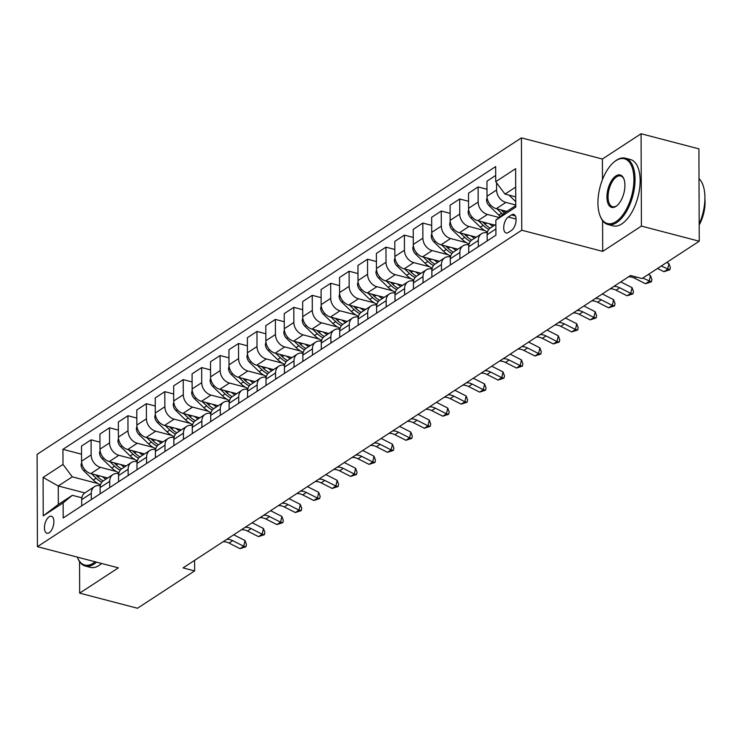 <?xml version="1.0" encoding="UTF-8"?>
<svg xmlns="http://www.w3.org/2000/svg" width="742" height="742" viewBox="0 0 742 742"><rect width="100%" height="100%" fill="white"/><g stroke="black" fill="none" stroke-linecap="round" stroke-linejoin="round"><path stroke-width="1.11" d="M49.195 532.737A8.774 4.304 -75.3 0 0 53.749 523.722A8.774 4.304 -75.3 0 0 51.383 516.256A8.774 4.304 -75.3 0 0 49.139 516.766A8.774 4.304 -75.3 0 0 44.585 525.781A8.774 4.304 -75.3 0 0 46.95 533.238A8.774 4.304 -75.3 0 0 49.195 532.737M521.431 137.864L37.1 454.336L37.425 546.678L521.756 230.215L521.431 137.864L602.383 159.038L602.458 179.62M602.597 220.662L602.708 251.38L641.413 226.087L641.088 133.745L602.383 159.038M641.088 133.745L698.908 148.864L699.233 241.206L641.413 226.087M699.233 241.206L642.099 278.538L630.533 275.514L183.061 567.899L194.617 570.923L194.58 560.368M511.507 214.902L508.261 217.016A8.505 4.164 -75.3 0 0 503.855 225.754A8.505 4.164 -75.3 0 0 506.137 232.979A8.505 4.164 -75.3 0 0 508.316 232.487L511.563 230.372A8.505 4.164 -75.3 0 0 515.968 221.635A8.505 4.164 -75.3 0 0 513.687 214.41A8.505 4.164 -75.3 0 0 511.507 214.902L515.347 215.903M515.699 187.105L505.014 194.089L495.73 181.679L495.675 166.579L62.94 449.337L81.527 454.197M495.73 181.679L515.634 168.675L515.764 207.111L495.86 220.114L505.079 212.555L515.764 205.571M84.838 492.929L58.275 485.982L58.34 504.458L72.345 495.304L63.126 502.872L63.181 517.972L495.916 235.214L495.86 220.114M63.126 502.872L43.221 515.875L43.092 477.44L62.996 464.436L62.94 449.337M79.561 561.657L79.672 593.136L137.483 608.255L194.617 570.923M79.672 593.136L118.368 567.843L37.425 546.678M602.708 251.38L521.756 230.215M72.345 495.304L81.852 497.789M515.727 196.89L505.014 194.089M515.755 204.987L505.877 202.408A10.972 8.412 -123.2 0 1 496.593 189.998L496.574 182.81M506.814 211.414L496.296 208.669A10.972 8.412 -123.2 0 1 487.012 196.268L486.956 181.169L495.702 175.446M499.069 217.48L487.448 214.447A10.972 8.412 -123.2 0 1 478.163 202.047L478.117 186.947L486.984 189.266M494.71 225.114L477.867 220.708A10.972 8.412 -123.2 0 1 468.582 208.307L468.527 193.208L478.117 186.947M484.925 230.651L469.018 226.486A10.972 8.412 -123.2 0 1 459.734 214.086L459.688 198.986L468.554 201.305M476.281 237.152L459.437 232.747A10.972 8.412 -123.2 0 1 450.153 220.346L450.097 205.246L459.688 198.986M466.495 242.69L450.589 238.534A10.972 8.412 -123.2 0 1 441.305 226.125L441.249 211.025L450.125 213.353M457.851 249.201L441.008 244.795A10.972 8.412 -123.2 0 1 431.723 232.394L431.668 217.295L441.249 211.025M448.066 254.729L432.159 250.573A10.972 8.412 -123.2 0 1 422.875 238.173L422.819 223.073L431.696 225.392M439.422 261.24L422.578 256.834A10.972 8.412 -123.2 0 1 413.294 244.433L413.238 229.334L422.819 223.073M429.637 266.777L413.73 262.612A10.972 8.412 -123.2 0 1 404.446 250.212L404.39 235.112L413.266 237.431M420.992 273.279L404.149 268.873A10.972 8.412 -123.2 0 1 394.865 256.472L394.809 241.373L404.39 235.112M411.207 278.816L395.3 274.661A10.972 8.412 -123.2 0 1 386.016 262.251L385.961 247.151L394.837 249.479M402.563 285.327L385.719 280.921A10.972 8.412 -123.2 0 1 376.435 268.521L376.38 253.421L385.961 247.151M392.778 290.855L376.871 286.7A10.972 8.412 -123.2 0 1 367.587 274.299L367.531 259.199L376.407 261.518M384.133 297.366L367.29 292.96A10.972 8.412 -123.2 0 1 358.006 280.559L357.95 265.46L367.531 259.199M374.348 302.903L358.442 298.738A10.972 8.412 -123.2 0 1 349.157 286.338L349.102 271.238L357.978 273.557M365.704 309.405L348.861 304.999A10.972 8.412 -123.2 0 1 339.576 292.598L339.521 277.499L349.102 271.238M355.919 314.942L340.012 310.787A10.972 8.412 -123.2 0 1 330.728 298.386L330.672 283.286L339.548 285.605M347.275 321.453L330.431 317.047A10.972 8.412 -123.2 0 1 321.147 304.647L321.091 289.547L330.672 283.286M337.489 326.981L321.583 322.826A10.972 8.412 -123.2 0 1 312.299 310.425L312.243 295.325L321.119 297.644M328.845 333.492L312.002 329.086A10.972 8.412 -123.2 0 1 302.717 316.686L302.662 301.586L312.243 295.325M319.06 339.029L303.153 334.865A10.972 8.412 -123.2 0 1 293.869 322.464L293.813 307.364L302.69 309.683M310.416 345.531L293.572 341.135A10.972 8.412 -123.2 0 1 284.288 328.725L284.232 313.625L293.813 307.364M300.631 351.068L284.724 346.913A10.972 8.412 -123.2 0 1 275.44 334.512L275.384 319.412L284.26 321.731M291.986 357.579L275.143 353.173A10.972 8.412 -123.2 0 1 265.859 340.773L265.803 325.673L275.384 319.412M282.201 363.116L266.295 358.952A10.972 8.412 -123.2 0 1 257.01 346.551L256.955 331.451L265.831 333.77M273.557 369.618L256.713 365.212A10.972 8.412 -123.2 0 1 247.42 352.812L247.374 337.712L256.955 331.451M263.772 375.155L247.865 370.991A10.972 8.412 -123.2 0 1 238.581 358.59L238.525 343.49L247.401 345.809M255.127 381.657L238.284 377.261A10.972 8.412 -123.2 0 1 228.99 364.851L228.944 349.751L238.525 343.49M245.342 387.194L229.436 383.039A10.972 8.412 -123.2 0 1 220.151 370.638L220.096 355.539L228.972 357.857M236.698 393.705L219.855 389.3A10.972 8.412 -123.2 0 1 210.561 376.899L210.515 361.799L220.096 355.539M226.913 399.242L211.006 395.078A10.972 8.412 -123.2 0 1 201.722 382.677L201.666 367.578L210.542 369.896M218.269 405.744L201.425 401.339A10.972 8.412 -123.2 0 1 192.132 388.938L192.085 373.838L201.666 367.578M208.483 411.281L192.577 407.117A10.972 8.412 -123.2 0 1 183.293 394.716L183.237 379.616L192.113 381.935M199.839 417.792L182.986 413.387A10.972 8.412 -123.2 0 1 173.702 400.977L173.656 385.877L183.237 379.616M190.054 423.32L174.147 419.165A10.972 8.412 -123.2 0 1 164.863 406.764L164.807 391.665L173.684 393.983M181.41 429.831L164.557 425.426A10.972 8.412 -123.2 0 1 155.273 413.025L155.226 397.925L164.807 391.665M171.625 435.368L155.718 431.204A10.972 8.412 -123.2 0 1 146.424 418.803L146.378 403.704L155.254 406.022M162.98 441.87L146.128 437.465A10.972 8.412 -123.2 0 1 136.843 425.064L136.797 409.964L146.378 403.704M153.195 447.407L137.289 443.252A10.972 8.412 -123.2 0 1 127.995 430.842L127.949 415.743L136.825 418.071M144.551 453.918L127.698 449.513A10.972 8.412 -123.2 0 1 118.414 437.103L118.358 422.003L127.949 415.743M134.766 459.446L118.859 455.291A10.972 8.412 -123.2 0 1 109.566 442.891L109.519 427.791L118.395 430.11M126.121 465.957L109.269 461.552A10.972 8.412 -123.2 0 1 99.984 449.151L99.929 434.051L109.519 427.791M116.327 471.495L100.43 467.33A10.972 8.412 -123.2 0 1 91.136 454.929L91.09 439.83L99.957 442.149M107.692 477.996L90.839 473.591A10.972 8.412 -123.2 0 1 81.555 461.19L81.499 446.09L91.09 439.83M97.898 483.534L72.28 476.837L58.275 485.982L43.092 477.44M487.169 240.937L487.142 234.704A10.972 8.412 -123.2 0 1 490.397 227.933L495.879 224.353M478.321 246.715L478.302 240.482A10.972 8.412 -123.2 0 1 481.549 233.711A10.972 8.412 -123.2 0 1 487.308 232.867M468.74 252.976L468.712 246.743A10.972 8.412 -123.2 0 1 471.968 239.972L481.549 233.711M459.892 258.754L459.873 252.521A10.972 8.412 -123.2 0 1 463.119 245.76A10.972 8.412 -123.2 0 1 468.879 244.906M450.311 265.015L450.283 258.782A10.972 8.412 -123.2 0 1 453.538 252.02L463.119 245.76M441.462 270.793L441.444 264.56A10.972 8.412 -123.2 0 1 444.69 257.799A10.972 8.412 -123.2 0 1 450.45 256.945M431.881 277.063L431.853 270.83A10.972 8.412 -123.2 0 1 435.109 264.059L444.69 257.799M423.033 282.841L423.014 276.608A10.972 8.412 -123.2 0 1 426.26 269.838A10.972 8.412 -123.2 0 1 432.011 268.994M413.452 289.102L413.424 282.869A10.972 8.412 -123.2 0 1 416.679 276.107L426.26 269.838M404.603 294.88L404.585 288.647A10.972 8.412 -123.2 0 1 407.831 281.886A10.972 8.412 -123.2 0 1 413.582 281.032M395.022 301.141L394.994 294.908A10.972 8.412 -123.2 0 1 398.25 288.146L407.831 281.886M386.174 306.928L386.146 300.686A10.972 8.412 -123.2 0 1 389.402 293.925A10.972 8.412 -123.2 0 1 395.152 293.071M376.593 313.189L376.565 306.956A10.972 8.412 -123.2 0 1 379.821 300.185L389.402 293.925M367.744 318.967L367.717 312.734A10.972 8.412 -123.2 0 1 370.972 305.964A10.972 8.412 -123.2 0 1 376.723 305.12M358.163 325.228L358.136 318.995A10.972 8.412 -123.2 0 1 361.391 312.234L370.972 305.964M349.315 331.006L349.287 324.773A10.972 8.412 -123.2 0 1 352.543 318.012A10.972 8.412 -123.2 0 1 358.293 317.159M339.725 337.267L339.706 331.034A10.972 8.412 -123.2 0 1 342.962 324.273L352.543 318.012M330.886 343.054L330.858 336.822A10.972 8.412 -123.2 0 1 334.113 330.051A10.972 8.412 -123.2 0 1 339.864 329.198M321.295 349.315L321.277 343.082A10.972 8.412 -123.2 0 1 324.532 336.312L334.113 330.051M312.456 355.093L312.428 348.861A10.972 8.412 -123.2 0 1 315.684 342.09A10.972 8.412 -123.2 0 1 321.434 341.246M302.866 361.354L302.847 355.121A10.972 8.412 -123.2 0 1 306.094 348.36L315.684 342.09M294.027 367.132L293.999 360.9A10.972 8.412 -123.2 0 1 297.254 354.138A10.972 8.412 -123.2 0 1 303.005 353.285M284.436 373.393L284.418 367.16A10.972 8.412 -123.2 0 1 287.664 360.399L297.254 354.138M275.597 379.181L275.57 372.948A10.972 8.412 -123.2 0 1 278.825 366.177A10.972 8.412 -123.2 0 1 284.576 365.324M266.007 385.441L265.988 379.208A10.972 8.412 -123.2 0 1 269.235 372.438L278.825 366.177M257.168 391.219L257.14 384.987A10.972 8.412 -123.2 0 1 260.396 378.225A10.972 8.412 -123.2 0 1 266.146 377.372M247.578 397.48L247.559 391.247A10.972 8.412 -123.2 0 1 250.805 384.486L260.396 378.225M238.729 403.258L238.711 397.026A10.972 8.412 -123.2 0 1 241.966 390.264A10.972 8.412 -123.2 0 1 247.717 389.411M229.148 409.519L229.13 403.286A10.972 8.412 -123.2 0 1 232.376 396.525L241.966 390.264M220.3 415.307L220.281 409.074A10.972 8.412 -123.2 0 1 223.537 402.303A10.972 8.412 -123.2 0 1 229.287 401.45M210.719 421.567L210.7 415.334A10.972 8.412 -123.2 0 1 213.946 408.564L223.537 402.303M201.87 427.346L201.852 421.113A10.972 8.412 -123.2 0 1 205.098 414.351A10.972 8.412 -123.2 0 1 210.858 413.498M192.289 433.606L192.271 427.373A10.972 8.412 -123.2 0 1 195.517 420.612L205.098 414.351M183.441 439.385L183.422 433.152A10.972 8.412 -123.2 0 1 186.669 426.39A10.972 8.412 -123.2 0 1 192.428 425.537M173.86 445.645L173.841 439.412A10.972 8.412 -123.2 0 1 177.088 432.651L186.669 426.39M165.012 451.433L164.993 445.2A10.972 8.412 -123.2 0 1 168.239 438.429A10.972 8.412 -123.2 0 1 173.999 437.576M155.43 457.693L155.412 451.461A10.972 8.412 -123.2 0 1 158.658 444.69L168.239 438.429M146.582 463.472L146.564 457.239A10.972 8.412 -123.2 0 1 149.81 450.477A10.972 8.412 -123.2 0 1 155.57 449.624M137.001 469.732L136.982 463.5A10.972 8.412 -123.2 0 1 140.229 456.738L149.81 450.477M128.153 475.511L128.134 469.278A10.972 8.412 -123.2 0 1 131.38 462.516A10.972 8.412 -123.2 0 1 137.14 461.663M118.572 481.781L118.553 475.548A10.972 8.412 -123.2 0 1 121.799 468.777L131.38 462.516M109.723 487.559L109.705 481.326A10.972 8.412 -123.2 0 1 112.951 474.555A10.972 8.412 -123.2 0 1 118.711 473.702M100.142 493.82L100.124 487.587A10.972 8.412 -123.2 0 1 103.37 480.816L112.951 474.555M91.294 499.598L91.275 493.365A10.972 8.412 -123.2 0 1 94.522 486.604A10.972 8.412 -123.2 0 1 100.281 485.75M62.996 464.436L72.28 476.837M81.713 505.858L81.694 499.626A10.972 8.412 -123.2 0 1 84.94 492.864L94.522 486.604M43.221 515.875L58.34 504.458M657.533 268.456L663.932 271.693L667.624 269.29L668.885 263.54L666.724 262.445M661.224 266.044L669.831 269.773L663.932 271.693M668.885 263.54L670.332 267.472L669.831 269.773M509.003 195.127L515.746 201.648M628.539 276.822A13.718 10.509 -123.2 0 1 634.475 278.148L645.503 283.741L649.194 281.329L650.456 275.579L648.295 274.484M642.795 278.083L651.402 281.812L645.503 283.741M650.456 275.579L651.903 279.511L651.402 281.812M613.792 286.458A13.718 10.509 -123.2 0 1 619.728 287.775L630.765 293.368L632.026 287.627L620.989 282.034A20.572 15.768 56.8 0 0 620.748 281.904M610.109 288.861A13.718 10.509 -123.2 0 1 616.046 290.187L627.073 295.78L630.765 293.368L632.972 293.86L627.073 295.78M632.026 287.627L633.473 291.56L632.972 293.86M595.362 298.497A13.718 10.509 -123.2 0 1 601.298 299.824L612.336 305.416L613.597 299.666L602.56 294.073A20.572 15.768 56.8 0 0 602.318 293.953M591.68 300.909A13.718 10.509 -123.2 0 1 597.616 302.226L608.644 307.819L612.336 305.416L614.543 305.899L608.644 307.819M613.597 299.666L615.044 303.599L614.543 305.899M487.086 197.511L486.52 199.811A7.272 5.574 56.8 0 0 489.312 205.942L498.782 215.106A20.98 16.083 56.8 0 0 500.312 216.469M497.01 208.854L501.583 213.279A20.98 16.083 56.8 0 0 502.826 214.401M504.421 213.093A20.98 16.083 -123.2 0 1 503.354 212.119L501.073 209.912M468.656 209.55L468.091 211.86A7.272 5.574 56.8 0 0 470.882 217.981L480.352 227.145A20.98 16.083 56.8 0 0 487.522 231.949M489.238 223.685A20.98 16.083 56.8 0 0 493.003 226.227M478.581 220.893L483.153 225.318A20.98 16.083 56.8 0 0 488.802 229.408M490.212 228.063A20.98 16.083 -123.2 0 1 484.925 224.158L482.643 221.96M450.227 221.589L449.661 223.899A7.272 5.574 56.8 0 0 452.444 230.029L461.923 239.193A20.98 16.083 56.8 0 0 469.092 243.988M470.808 235.724A20.98 16.083 56.8 0 0 474.574 238.275M460.151 232.932L464.724 237.357A20.98 16.083 56.8 0 0 470.372 241.447M471.782 240.102A20.98 16.083 -123.2 0 1 466.495 236.206L464.214 233.999M576.933 310.536A13.718 10.509 -123.2 0 1 582.869 311.863L593.897 317.455L595.167 311.705L584.13 306.112A20.572 15.768 56.8 0 0 583.889 305.992M573.251 312.948A13.718 10.509 -123.2 0 1 579.187 314.274L590.215 319.867L593.897 317.455L596.104 317.938L590.215 319.867M595.167 311.705L596.614 315.638L596.104 317.938M431.798 233.637L431.232 235.937A7.272 5.574 56.8 0 0 434.014 242.068L443.493 251.232A20.98 16.083 56.8 0 0 450.663 256.036M452.379 247.763A20.98 16.083 56.8 0 0 456.144 250.314M441.722 244.981L446.294 249.405A20.98 16.083 56.8 0 0 451.943 253.495M453.353 252.15A20.98 16.083 -123.2 0 1 448.066 248.245L445.784 246.038M616.036 221.617A33.464 16.407 -75.3 0 0 633.918 179.416A33.464 16.407 -75.3 0 0 615.823 160.717A33.464 16.407 -75.3 0 0 614.005 162.071A33.464 16.407 -75.3 0 0 600 215.607A33.464 16.407 -75.3 0 0 616.036 221.617M614.32 161.812A34.28 16.806 104.7 0 1 614.645 161.533A34.28 16.806 104.7 0 1 616.519 160.151A34.28 16.806 104.7 0 1 625.293 158.185A34.28 16.806 104.7 0 1 634.512 187.336A34.28 16.806 104.7 0 1 616.732 222.554A34.28 16.806 104.7 0 1 607.948 224.52A34.28 16.806 104.7 0 1 600.306 216.386A34.28 16.806 104.7 0 1 600.157 215.987M615.981 206.397A16.732 8.199 104.7 0 1 606.937 197.047A16.732 8.199 104.7 0 1 615.879 175.947A16.732 8.199 104.7 0 1 623.892 178.952A16.732 8.199 104.7 0 1 616.899 205.72A16.732 8.199 104.7 0 1 615.981 206.397M624.041 179.36A15.907 7.8 -75.3 0 0 620.646 175.965A15.907 7.8 -75.3 0 0 616.574 176.874A15.907 7.8 -75.3 0 0 608.319 193.217A15.907 7.8 -75.3 0 0 612.595 206.74A15.907 7.8 -75.3 0 0 616.676 205.831A15.907 7.8 -75.3 0 0 617.223 205.441M699.01 178.636A34.28 16.806 104.7 0 1 699.168 224.103M699.066 193.866A34.28 16.806 104.7 0 1 699.075 198.318M704.891 198.958A24.681 12.104 104.7 0 1 699.168 224.965M625.293 158.185L630.385 159.511A34.28 16.806 104.7 0 1 639.604 188.663A34.28 16.806 104.7 0 1 621.824 223.88A34.28 16.806 104.7 0 1 613.04 225.856L607.948 224.52M96.562 562.148A34.28 16.806 104.7 0 1 94.067 564.068A34.28 16.806 104.7 0 1 85.284 566.035A34.28 16.806 104.7 0 1 77.632 557.901L77.335 557.121A33.464 16.407 -75.3 0 0 93.362 563.132A33.464 16.407 -75.3 0 0 95.189 561.787M101.645 563.475A34.28 16.806 104.7 0 1 99.15 565.395A34.28 16.806 104.7 0 1 90.366 567.37L85.284 566.035M558.503 322.584A13.718 10.509 -123.2 0 1 564.439 323.902L575.467 329.494L576.738 323.753L565.701 318.16A20.572 15.768 56.8 0 0 565.46 318.04M554.812 324.987A13.718 10.509 -123.2 0 1 560.757 326.313L571.785 331.906L575.467 329.494L577.675 329.986L571.785 331.906M576.738 323.753L578.185 327.686L577.675 329.986M540.074 334.623A13.718 10.509 -123.2 0 1 546.01 335.95L557.038 341.543L558.309 335.792L547.271 330.199A20.572 15.768 56.8 0 0 547.03 330.079M536.383 337.035A13.718 10.509 -123.2 0 1 542.328 338.352L553.356 343.945L557.038 341.543L559.245 342.025L553.356 343.945M558.309 335.792L559.756 339.725L559.245 342.025M521.645 346.662A13.718 10.509 -123.2 0 1 527.581 347.989L538.609 353.582L539.879 347.831L528.842 342.238A20.572 15.768 56.8 0 0 528.601 342.118M517.953 349.074A13.718 10.509 -123.2 0 1 523.889 350.4L534.926 355.993L538.609 353.582L540.816 354.064L534.926 355.993M539.879 347.831L541.326 351.773L540.816 354.064M503.215 358.711A13.718 10.509 -123.2 0 1 509.151 360.028L520.179 365.62L521.45 359.879L510.413 354.286A20.572 15.768 56.8 0 0 510.171 354.166M499.524 361.113A13.718 10.509 -123.2 0 1 505.46 362.439L516.497 368.032L520.179 365.62L522.387 366.112L516.497 368.032M521.45 359.879L522.897 363.812L522.387 366.112M484.786 370.75A13.718 10.509 -123.2 0 1 490.722 372.076L501.75 377.669L503.011 371.918L491.983 366.325A20.572 15.768 56.8 0 0 491.742 366.205M481.094 373.161A13.718 10.509 -123.2 0 1 487.03 374.478L498.067 380.071L501.75 377.669L503.957 378.151L498.067 380.071M503.011 371.918L504.467 375.851L503.957 378.151M413.368 245.676L412.802 247.986A7.272 5.574 56.8 0 0 415.585 254.116L425.064 263.271A20.98 16.083 56.8 0 0 432.234 268.075M433.949 259.811A20.98 16.083 56.8 0 0 437.715 262.353M423.292 257.02L427.865 261.444A20.98 16.083 56.8 0 0 433.513 265.534M434.923 264.189A20.98 16.083 -123.2 0 1 429.637 260.284L427.355 258.086M394.939 257.715L394.373 260.025A7.272 5.574 56.8 0 0 397.155 266.155L406.635 275.319A20.98 16.083 56.8 0 0 413.804 280.114M415.52 271.85A20.98 16.083 56.8 0 0 419.286 274.401M404.863 269.068L409.436 273.483A20.98 16.083 56.8 0 0 415.084 277.573M416.485 276.228A20.98 16.083 -123.2 0 1 411.207 272.333L408.925 270.125M376.509 269.763L375.944 272.064A7.272 5.574 56.8 0 0 378.726 278.194L388.205 287.358A20.98 16.083 56.8 0 0 395.375 292.163M397.091 283.889A20.98 16.083 56.8 0 0 400.856 286.44M386.434 281.107L391.006 285.531A20.98 16.083 56.8 0 0 396.655 289.621M398.055 288.276A20.98 16.083 -123.2 0 1 392.768 284.372L390.496 282.164M358.08 281.802L357.514 284.112A7.272 5.574 56.8 0 0 360.297 290.243L369.776 299.397A20.98 16.083 56.8 0 0 376.945 304.201M378.652 295.937A20.98 16.083 56.8 0 0 382.427 298.479M368.004 293.146L372.577 297.57A20.98 16.083 56.8 0 0 378.225 301.66M379.626 300.315A20.98 16.083 -123.2 0 1 374.339 296.41L372.067 294.212M339.65 293.841L339.085 296.151A7.272 5.574 56.8 0 0 341.867 302.282L351.346 311.445A20.98 16.083 56.8 0 0 358.516 316.24M360.222 307.976A20.98 16.083 56.8 0 0 363.997 310.527M349.575 305.194L354.147 309.609A20.98 16.083 56.8 0 0 359.796 313.708M361.196 312.354A20.98 16.083 -123.2 0 1 355.91 308.459L353.637 306.251M466.356 382.789A13.718 10.509 -123.2 0 1 472.292 384.115L483.32 389.708L484.582 383.957L473.554 378.364A20.572 15.768 56.8 0 0 473.313 378.244M462.665 385.2A13.718 10.509 -123.2 0 1 468.601 386.526L479.638 392.119L483.32 389.708L485.528 390.19L479.638 392.119M484.582 383.957L486.038 387.899L485.528 390.19M321.221 305.889L320.655 308.19A7.272 5.574 56.8 0 0 323.438 314.32L332.917 323.484A20.98 16.083 56.8 0 0 340.086 328.289M341.793 320.015A20.98 16.083 56.8 0 0 345.568 322.566M331.145 317.233L335.718 321.657A20.98 16.083 56.8 0 0 341.366 325.747M342.767 324.402A20.98 16.083 -123.2 0 1 337.48 320.498L335.208 318.29M447.927 394.837A13.718 10.509 -123.2 0 1 453.863 396.154L464.891 401.747L466.152 396.005L455.124 390.413A20.572 15.768 56.8 0 0 454.883 390.292M444.235 397.239A13.718 10.509 -123.2 0 1 450.171 398.565L461.209 404.158L464.891 401.747L467.098 402.238L461.209 404.158M466.152 396.005L467.608 399.938L467.098 402.238M302.792 317.928L302.226 320.238A7.272 5.574 56.8 0 0 305.008 326.369L314.487 335.523A20.98 16.083 56.8 0 0 321.657 340.328M323.364 332.064A20.98 16.083 56.8 0 0 327.139 334.605M312.716 329.272L317.288 333.696A20.98 16.083 56.8 0 0 322.937 337.786M324.337 336.441A20.98 16.083 -123.2 0 1 319.051 332.537L316.778 330.338M429.497 406.876A13.718 10.509 -123.2 0 1 435.433 408.202L446.461 413.795L447.723 408.044L436.695 402.452A20.572 15.768 56.8 0 0 436.454 402.331M425.806 409.287A13.718 10.509 -123.2 0 1 431.742 410.604L442.779 416.197L446.461 413.795L448.669 414.277L442.779 416.197M447.723 408.044L449.179 411.977L448.669 414.277M284.362 329.977L283.796 332.277A7.272 5.574 56.8 0 0 286.579 338.408L296.049 347.571A20.98 16.083 56.8 0 0 303.228 352.367M304.934 344.103A20.98 16.083 56.8 0 0 308.709 346.653M294.286 341.32L298.859 345.735A20.98 16.083 56.8 0 0 304.498 349.834M305.908 348.48A20.98 16.083 -123.2 0 1 300.621 344.585L298.349 342.377M411.068 418.915A13.718 10.509 -123.2 0 1 417.004 420.241L428.032 425.834L429.293 420.083L418.265 414.49A20.572 15.768 56.8 0 0 418.024 414.37M407.377 421.326A13.718 10.509 -123.2 0 1 413.313 422.652L424.35 428.245L428.032 425.834L430.239 426.316L424.35 428.245M429.293 420.083L430.75 424.025L430.239 426.316M265.933 342.016L265.367 344.325A7.272 5.574 56.8 0 0 268.15 350.447L277.619 359.61A20.98 16.083 56.8 0 0 284.789 364.415M286.505 356.141A20.98 16.083 56.8 0 0 290.28 358.692M275.857 353.359L280.42 357.783A20.98 16.083 56.8 0 0 286.069 361.873M287.479 360.529A20.98 16.083 -123.2 0 1 282.192 356.624L279.92 354.426M392.639 430.963A13.718 10.509 -123.2 0 1 398.575 432.28L409.603 437.873L410.864 432.132L399.836 426.539A20.572 15.768 56.8 0 0 399.595 426.418M388.947 433.365A13.718 10.509 -123.2 0 1 394.883 434.691L405.92 440.284L409.603 437.873L411.81 438.364L405.92 440.284M410.864 432.132L412.32 436.064L411.81 438.364M247.494 354.055L246.938 356.364A7.272 5.574 56.8 0 0 249.72 362.495L259.19 371.649A20.98 16.083 56.8 0 0 266.359 376.454M268.075 368.19A20.98 16.083 56.8 0 0 271.85 370.731M257.418 365.398L261.991 369.822A20.98 16.083 56.8 0 0 267.639 373.912M269.049 372.567A20.98 16.083 -123.2 0 1 263.762 368.663L261.49 366.465M374.2 443.002A13.718 10.509 -123.2 0 1 380.145 444.328L391.173 449.921L392.435 444.17L381.407 438.578A20.572 15.768 56.8 0 0 381.165 438.457M370.518 445.413A13.718 10.509 -123.2 0 1 376.454 446.73L387.491 452.323L391.173 449.921L393.381 450.403L387.491 452.323M392.435 444.17L393.881 448.103L393.381 450.403M229.065 366.103L228.508 368.403A7.272 5.574 56.8 0 0 231.291 374.534L240.76 383.697A20.98 16.083 56.8 0 0 247.93 388.502M249.646 380.229A20.98 16.083 56.8 0 0 253.421 382.779M238.989 377.446L243.562 381.861A20.98 16.083 56.8 0 0 249.21 385.961M250.62 384.606A20.98 16.083 -123.2 0 1 245.333 380.711L243.061 378.503M355.77 455.041A13.718 10.509 -123.2 0 1 361.716 456.367L372.744 461.96L374.005 456.209L362.977 450.617A20.572 15.768 56.8 0 0 362.727 450.496M352.088 457.452A13.718 10.509 -123.2 0 1 358.024 458.779L369.062 464.371L372.744 461.96L374.951 462.452L369.062 464.371M374.005 456.209L375.452 460.151L374.951 462.452M337.341 467.089A13.718 10.509 -123.2 0 1 343.277 468.406L354.314 474.008L355.576 468.258L344.548 462.665A20.572 15.768 56.8 0 0 344.297 462.544M333.659 469.491A13.718 10.509 -123.2 0 1 339.595 470.818L350.632 476.41L354.314 474.008L356.522 474.49L350.632 476.41M355.576 468.258L357.023 472.19L356.522 474.49M318.912 479.128A13.718 10.509 -123.2 0 1 324.848 480.454L335.885 486.047L337.146 480.297L326.118 474.704A20.572 15.768 56.8 0 0 325.868 474.583M315.229 481.539A13.718 10.509 -123.2 0 1 321.165 482.866L332.193 488.459L335.885 486.047L338.092 486.529L332.193 488.459M337.146 480.297L338.593 484.229L338.092 486.529M300.482 491.167A13.718 10.509 -123.2 0 1 306.418 492.493L317.455 498.086L318.717 492.345L307.689 486.743A20.572 15.768 56.8 0 0 307.438 486.622M296.8 493.578A13.718 10.509 -123.2 0 1 302.736 494.905L313.764 500.498L317.455 498.086L319.663 498.578L313.764 500.498M318.717 492.345L320.164 496.277L319.663 498.578M282.053 503.215A13.718 10.509 -123.2 0 1 287.989 504.541L299.026 510.134L300.287 504.384L289.259 498.791A20.572 15.768 56.8 0 0 289.009 498.67M278.371 505.627A13.718 10.509 -123.2 0 1 284.307 506.944L295.335 512.537L299.026 510.134L301.233 510.617L295.335 512.537M300.287 504.384L301.734 508.316L301.233 510.617M210.635 378.142L210.079 380.451A7.272 5.574 56.8 0 0 212.861 386.573L222.331 395.736A20.98 16.083 56.8 0 0 229.501 400.541M231.216 392.268A20.98 16.083 56.8 0 0 234.991 394.818M220.56 389.485L225.132 393.909A20.98 16.083 56.8 0 0 230.781 398M232.19 396.655A20.98 16.083 -123.2 0 1 226.904 392.75L224.622 390.552M192.206 390.181L191.649 392.49A7.272 5.574 56.8 0 0 194.432 398.621L203.902 407.775A20.98 16.083 56.8 0 0 211.071 412.58M212.787 404.316A20.98 16.083 56.8 0 0 216.562 406.857M202.13 401.524L206.703 405.948A20.98 16.083 56.8 0 0 212.351 410.038M213.761 408.694A20.98 16.083 -123.2 0 1 208.474 404.789L206.193 402.591M173.776 402.229L173.22 404.529A7.272 5.574 56.8 0 0 176.002 410.66L185.472 419.824A20.98 16.083 56.8 0 0 192.642 424.628M194.358 416.355A20.98 16.083 56.8 0 0 198.133 418.905M183.701 413.572L188.273 417.987A20.98 16.083 56.8 0 0 193.922 422.087M195.332 420.733A20.98 16.083 -123.2 0 1 190.045 416.837L187.763 414.63M155.347 414.268L154.79 416.577A7.272 5.574 56.8 0 0 157.573 422.699L167.043 431.863A20.98 16.083 56.8 0 0 174.212 436.667M175.928 428.394A20.98 16.083 56.8 0 0 179.703 430.944M165.271 425.611L169.844 430.035A20.98 16.083 56.8 0 0 175.492 434.126M176.902 432.781A20.98 16.083 -123.2 0 1 171.615 428.876L169.334 426.678M136.918 426.307L136.361 428.616A7.272 5.574 56.8 0 0 139.144 434.747L148.613 443.901A20.98 16.083 56.8 0 0 155.783 448.706M157.499 440.442A20.98 16.083 56.8 0 0 161.274 442.993M146.842 437.65L151.414 442.074A20.98 16.083 56.8 0 0 157.063 446.165M158.473 444.82A20.98 16.083 -123.2 0 1 153.186 440.915L150.904 438.717M263.623 515.254A13.718 10.509 -123.2 0 1 269.559 516.58L280.597 522.173L281.858 516.423L270.83 510.83A20.572 15.768 56.8 0 0 270.58 510.709M259.941 517.666A13.718 10.509 -123.2 0 1 265.877 518.992L276.905 524.585L280.597 522.173L282.804 522.656L276.905 524.585M281.858 516.423L283.305 520.355L282.804 522.656M118.488 438.355L117.922 440.655A7.272 5.574 56.8 0 0 120.714 446.786L130.184 455.95A20.98 16.083 56.8 0 0 137.353 460.754M139.069 452.481A20.98 16.083 56.8 0 0 142.835 455.031M128.412 449.698L132.985 454.113A20.98 16.083 56.8 0 0 138.633 458.213M140.043 456.859A20.98 16.083 -123.2 0 1 134.756 452.963L132.475 450.756M245.194 527.302A13.718 10.509 -123.2 0 1 251.13 528.619L262.167 534.212L263.429 528.471L252.391 522.878A20.572 15.768 56.8 0 0 252.15 522.748M241.512 529.705A13.718 10.509 -123.2 0 1 247.448 531.031L258.476 536.624L262.167 534.212L264.375 534.704L258.476 536.624M263.429 528.471L264.875 532.404L264.375 534.704M100.059 450.394L99.493 452.703A7.272 5.574 56.8 0 0 102.285 458.825L111.754 467.989A20.98 16.083 56.8 0 0 118.924 472.793M120.64 464.52A20.98 16.083 56.8 0 0 124.406 467.07M109.983 461.737L114.556 466.161A20.98 16.083 56.8 0 0 120.204 470.252M121.614 468.907A20.98 16.083 -123.2 0 1 116.327 465.002L114.045 462.804M226.764 539.341A13.718 10.509 -123.2 0 1 232.7 540.668L243.738 546.26L244.999 540.51L233.962 534.917A20.572 15.768 56.8 0 0 233.721 534.797M223.082 541.753A13.718 10.509 -123.2 0 1 229.018 543.07L240.046 548.663L243.738 546.26L245.945 546.743L240.046 548.663M244.999 540.51L246.446 544.442L245.945 546.743M81.629 462.433L81.064 464.742A7.272 5.574 56.8 0 0 83.855 470.873L93.325 480.037A20.98 16.083 56.8 0 0 100.495 484.832M102.21 476.568A20.98 16.083 56.8 0 0 105.976 479.119M91.554 473.776L96.126 478.2A20.98 16.083 56.8 0 0 101.775 482.291M103.184 480.946A20.98 16.083 -123.2 0 1 97.898 477.05L95.616 474.843M496.296 208.669L505.877 202.408M477.867 220.708L487.448 214.447M459.437 232.747L469.018 226.486M441.008 244.795L450.589 238.534M422.578 256.834L432.159 250.573M404.149 268.873L413.73 262.612M385.719 280.921L395.3 274.661M367.29 292.96L376.871 286.7M348.861 304.999L358.442 298.738M330.431 317.047L340.012 310.787M312.002 329.086L321.583 322.826M293.572 341.135L303.153 334.865M275.143 353.173L284.724 346.913M256.713 365.212L266.295 358.952M238.284 377.261L247.865 370.991M219.855 389.3L229.436 383.039M201.425 401.339L211.006 395.078M182.986 413.387L192.577 407.117M164.557 425.426L174.147 419.165M146.128 437.465L155.718 431.204M127.698 449.513L137.289 443.252M109.269 461.552L118.859 455.291M90.839 473.591L100.43 467.33M487.012 196.268L496.593 189.998M487.142 234.704L495.897 228.981M468.712 246.743L478.302 240.482M468.582 208.307L478.163 202.047M450.283 258.782L459.873 252.521M450.153 220.346L459.734 214.086M431.853 270.83L441.444 264.56M431.723 232.394L441.305 226.125M413.424 282.869L423.014 276.608M413.294 244.433L422.875 238.173M394.994 294.908L404.585 288.647M394.865 256.472L404.446 250.212M376.565 306.956L386.146 300.686M376.435 268.521L386.016 262.251M358.136 318.995L367.717 312.734M358.006 280.559L367.587 274.299M339.706 331.034L349.287 324.773M339.576 292.598L349.157 286.338M321.277 343.082L330.858 336.822M321.147 304.647L330.728 298.386M302.847 355.121L312.428 348.861M302.717 316.686L312.299 310.425M284.418 367.16L293.999 360.9M284.288 328.725L293.869 322.464M265.988 379.208L275.57 372.948M265.859 340.773L275.44 334.512M247.559 391.247L257.14 384.987M247.42 352.812L257.01 346.551M229.13 403.286L238.711 397.026M228.99 364.851L238.581 358.59M210.7 415.334L220.281 409.074M210.561 376.899L220.151 370.638M192.271 427.373L201.852 421.113M192.132 388.938L201.722 382.677M173.841 439.412L183.422 433.152M173.702 400.977L183.293 394.716M155.412 451.461L164.993 445.2M155.273 413.025L164.863 406.764M136.982 463.5L146.564 457.239M136.843 425.064L146.424 418.803M118.553 475.548L128.134 469.278M118.414 437.103L127.995 430.842M100.124 487.587L109.705 481.326M99.984 449.151L109.566 442.891M81.694 499.626L91.275 493.365M81.555 461.19L91.136 454.929M516.089 219.066L508.261 217.016M636.219 277.007L634.475 278.148M619.728 287.775L616.046 290.187M601.298 299.824L597.616 302.226M487.383 199.125L486.557 199.663M501.583 213.279L498.782 215.106M505.107 210.969L503.354 212.119M490.62 205.089L489.312 205.942M468.953 211.164L468.128 211.711M483.153 225.318L480.352 227.145M486.678 223.008L484.925 224.158M472.19 217.128L470.882 217.981M450.524 223.212L449.698 223.75M464.724 237.357L461.923 239.193M468.248 235.056L466.495 236.206M453.761 229.167L452.444 230.029M582.869 311.863L579.187 314.274M432.094 235.251L431.269 235.789M446.294 249.405L443.493 251.232M449.819 247.095L448.066 248.245M435.331 241.215L434.014 242.068M564.439 323.902L560.757 326.313M546.01 335.95L542.328 338.352M527.581 347.989L523.889 350.4M509.151 360.028L505.46 362.439M490.722 372.076L487.03 374.478M413.665 247.299L412.84 247.837M427.865 261.444L425.064 263.271M431.39 259.134L429.637 260.284M416.902 253.254L415.585 254.116M395.236 259.338L394.41 259.876M409.436 273.483L406.635 275.319M412.96 271.182L411.207 272.333M398.473 265.302L397.155 266.155M376.806 271.377L375.981 271.915M391.006 285.531L388.205 287.358M394.531 283.221L392.768 284.372M380.043 277.341L378.726 278.194M358.377 283.425L357.551 283.963M372.577 297.57L369.776 299.397M376.101 295.27L374.339 296.41M361.614 289.38L360.297 290.243M339.947 295.464L339.122 296.002M354.147 309.609L351.346 311.445M357.672 307.309L355.91 308.459M343.184 301.428L341.867 302.282M472.292 384.115L468.601 386.526M321.518 307.503L320.692 308.041M335.718 321.657L332.917 323.484M339.242 319.348L337.48 320.498M324.755 313.467L323.438 314.32M453.863 396.154L450.171 398.565M303.088 319.552L302.263 320.09M317.288 333.696L314.487 335.523M320.813 331.396L319.051 332.537M306.316 325.506L305.008 326.369M435.433 408.202L431.742 410.604M284.659 331.591L283.834 332.128M298.859 345.735L296.049 347.571M302.384 343.435L300.621 344.585M287.887 337.554L286.579 338.408M417.004 420.241L413.313 422.652M266.23 343.629L265.404 344.167M280.42 357.783L277.619 359.61M283.954 355.474L282.192 356.624M269.457 349.593L268.15 350.447M398.575 432.28L394.883 434.691M247.8 355.678L246.975 356.216M261.991 369.822L259.19 371.649M265.525 367.522L263.762 368.663M251.028 361.632L249.72 362.495M380.145 444.328L376.454 446.73M229.371 367.717L228.545 368.255M243.562 381.861L240.76 383.697M247.095 379.561L245.333 380.711M232.598 373.68L231.291 374.534M361.716 456.367L358.024 458.779M343.277 468.406L339.595 470.818M324.848 480.454L321.165 482.866M306.418 492.493L302.736 494.905M287.989 504.541L284.307 506.944M210.941 379.756L210.107 380.303M225.132 393.909L222.331 395.736M228.666 391.6L226.904 392.75M214.169 385.719L212.861 386.573M192.503 391.804L191.677 392.342M206.703 405.948L203.902 407.775M210.227 403.648L208.474 404.789M195.74 397.758L194.432 398.621M174.073 403.843L173.248 404.381M188.273 417.987L185.472 419.824M191.798 415.687L190.045 416.837M177.31 409.807L176.002 410.66M155.644 415.882L154.818 416.429M169.844 430.035L167.043 431.863M173.368 427.726L171.615 428.876M158.881 421.846L157.573 422.699M137.214 427.93L136.389 428.468M151.414 442.074L148.613 443.901M154.939 439.774L153.186 440.915M140.451 433.885L139.144 434.747M269.559 516.58L265.877 518.992M118.785 439.969L117.959 440.507M132.985 454.113L130.184 455.95M136.509 451.813L134.756 452.963M122.022 445.933L120.714 446.786M251.13 528.619L247.448 531.031M100.356 452.008L99.53 452.555M114.556 466.161L111.754 467.989M118.08 463.852L116.327 465.002M103.592 457.972L102.285 458.825M232.7 540.668L229.018 543.07M81.926 464.056L81.101 464.594M96.126 478.2L93.325 480.037M99.651 475.9L97.898 477.05M85.163 470.011L83.855 470.873M600 215.607L600.306 216.386M614.005 162.071L614.645 161.533"/></g></svg>
